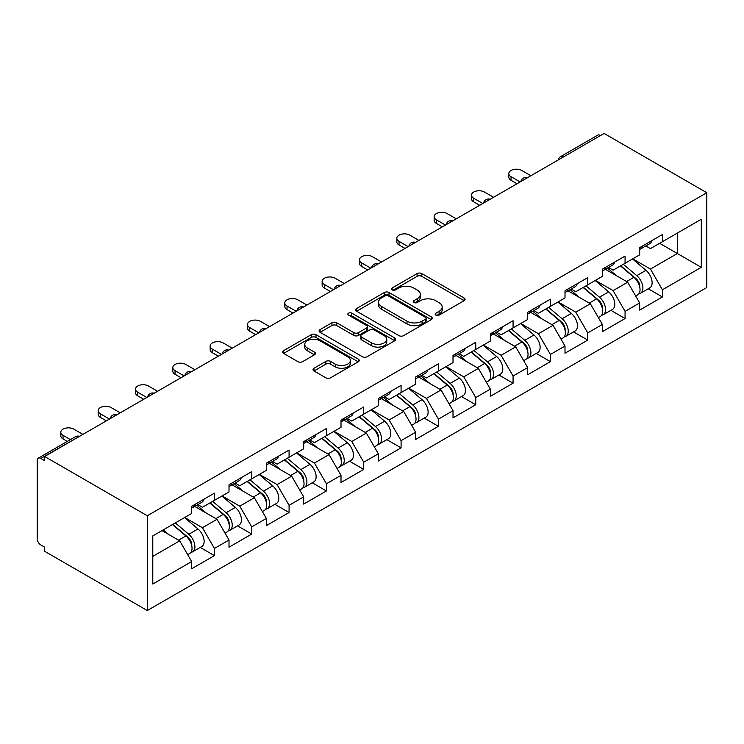 <?xml version="1.0" encoding="UTF-8"?>
<svg xmlns="http://www.w3.org/2000/svg" width="744" height="744" viewBox="0 0 744 744"><rect width="100%" height="100%" fill="white"/><g stroke="black" fill="none" stroke-linecap="round" stroke-linejoin="round"><path stroke-width="1.12" d="M435.844 315.112A2.325 1.339 0 0 0 439.137 315.112L464.089 300.706A3.32 1.916 0 0 0 465.065 299.348A3.32 1.916 0 0 0 464.089 297.991L421.811 273.578A3.32 1.916 0 0 0 417.114 273.578L392.153 287.993A2.325 1.339 0 0 0 391.474 288.942A2.325 1.339 0 0 0 392.153 289.89A2.325 1.339 0 0 0 395.445 289.89L398.672 288.021A10.63 6.138 0 0 1 413.701 288.021L417.226 290.058A10.63 6.138 0 0 1 420.341 294.401A10.63 6.138 0 0 1 417.226 298.735L413.999 300.604A2.325 1.339 0 0 0 413.32 301.553A2.325 1.339 0 0 0 413.999 302.501A2.325 1.339 0 0 0 417.291 302.501L420.518 300.641A10.63 6.138 0 0 1 435.547 300.641L439.072 302.668A10.63 6.138 0 0 1 442.187 307.012A10.63 6.138 0 0 1 439.072 311.355L435.844 313.215A2.325 1.339 0 0 0 435.166 314.163A2.325 1.339 0 0 0 435.844 315.112L435.844 313.215M313.987 368.243A3.32 1.916 0 0 0 313.019 369.601A3.32 1.916 0 0 0 313.987 370.958L325.853 377.803A3.32 1.916 0 0 0 330.55 377.803L358.264 361.798A3.32 1.916 0 0 0 359.24 360.449A3.32 1.916 0 0 0 358.264 359.092L315.986 334.679A3.32 1.916 0 0 0 311.29 334.679L283.566 350.684A3.32 1.916 0 0 0 282.599 352.033A3.32 1.916 0 0 0 283.566 353.391L297.898 361.668A3.32 1.916 0 0 0 302.594 361.668L314.461 354.814A3.32 1.916 0 0 0 315.428 353.465A3.32 1.916 0 0 0 314.461 352.107L307.356 348.006A8.891 5.134 0 0 1 304.752 344.379A8.891 5.134 0 0 1 310.239 339.636A8.891 5.134 0 0 1 319.92 340.743L347.755 356.822A8.891 5.134 0 0 1 350.359 360.449A8.891 5.134 0 0 1 344.872 365.183A8.891 5.134 0 0 1 335.191 364.076L330.55 361.398A3.32 1.916 0 0 0 325.853 361.398L313.987 368.243L313.987 370.958M44.621 456.491L604.137 133.455L706.8 192.724L147.284 515.759L44.621 456.491L44.621 460.629L40.79 458.425A5.078 2.929 -120 0 0 38.251 458.174A5.078 2.929 -120 0 0 37.2 460.499L37.2 538.702A5.078 2.929 -120 0 0 40.79 544.915L44.621 547.128L44.621 551.276L147.284 610.545L147.284 515.759M398.905 335.628A3.32 1.916 0 0 0 403.601 335.628L431.325 319.622A3.32 1.916 0 0 0 432.292 318.265A3.32 1.916 0 0 0 431.325 316.916L389.038 292.504A3.32 1.916 0 0 0 384.341 292.504L356.627 308.5A3.32 1.916 0 0 0 355.651 309.857A3.32 1.916 0 0 0 356.627 311.215L398.905 335.628M349.447 315.614A2.325 1.339 0 0 1 351.81 315.949L351.81 313.187L394.794 337.999A3.32 1.916 0 0 1 395.771 339.357A3.32 1.916 0 0 1 394.794 340.715L367.08 356.72A3.32 1.916 0 0 1 362.375 356.72L320.097 332.308L320.097 329.592A3.32 1.916 0 0 0 319.12 330.95A3.32 1.916 0 0 0 320.097 332.308M320.097 329.592L331.954 322.747A3.32 1.916 0 0 1 336.66 322.747L353.809 332.642A3.32 1.916 0 0 0 358.506 332.642L366.374 328.104A3.32 1.916 0 0 0 367.341 326.746A3.32 1.916 0 0 0 366.374 325.388L348.518 315.084A2.325 1.339 0 0 1 347.839 314.135A2.325 1.339 0 0 1 349.271 312.889A2.325 1.339 0 0 1 351.81 313.187M147.284 610.545L706.8 287.51L706.8 192.724M200.21 547.426L214.412 555.619L214.412 548.44L202.442 527.71L184.735 517.489M214.412 555.619L191.673 568.751L191.673 561.562L152.79 584.021L152.79 535.931L191.673 513.481L191.673 506.301L214.412 493.17L214.412 500.359L229.013 491.933L229.013 484.744L251.742 471.622L251.742 478.801L266.343 470.375L266.343 463.187L289.081 450.064L289.081 457.244L303.673 448.818L303.673 441.638L326.411 428.507L326.411 435.696L341.012 427.27L341.012 420.081L363.742 406.959L363.742 414.138L378.343 405.713L378.343 398.524L401.081 385.401L401.081 392.59L415.673 384.155L415.673 376.976L438.411 363.844L438.411 371.033L453.012 362.607L453.012 355.418L475.742 342.296L475.742 349.475L490.343 341.05L490.343 333.87L513.072 320.738L513.072 327.927L527.673 319.492L527.673 312.313L550.411 299.19L550.411 306.37L565.003 297.944L565.003 290.755L587.741 277.633L587.741 284.812L602.342 276.387L602.342 269.207L625.072 256.076L625.072 263.264L639.673 254.839L639.673 247.65L662.411 234.527L662.411 241.707L701.294 219.257L701.294 267.338L662.411 289.788L650.442 269.068L632.735 258.838M648.21 288.774L662.411 296.977L662.411 289.788M662.411 296.977L639.673 310.099L639.673 302.92L625.072 311.345L613.112 290.616L595.395 280.395M610.88 310.332L625.072 318.534L625.072 311.345M625.072 318.534L602.342 331.657L602.342 324.468L587.741 332.903L575.772 312.173L558.065 301.952M573.54 331.889L587.741 340.082L587.741 332.903M587.741 340.082L565.003 353.214L565.003 346.025L550.411 354.451L538.442 333.731L520.735 323.501M536.21 353.437L550.411 361.64L550.411 354.451M550.411 361.64L527.673 374.762L527.673 367.583L513.072 376.008L501.112 355.279L483.405 345.058M498.88 374.995L513.072 383.188L513.072 376.008M513.072 383.188L490.343 396.32L490.343 389.131L475.742 397.566L463.772 376.836L446.065 366.615M461.54 396.552L475.742 404.745L475.742 397.566M475.742 404.745L453.012 417.868L453.012 410.688L438.411 419.114L426.442 398.393L408.735 388.163M424.21 418.1L438.411 426.303L438.411 419.114M438.411 426.303L415.673 439.425L415.673 432.245L401.081 440.671L389.112 419.942L371.405 409.721M386.88 439.658L401.081 447.851L401.081 440.671M401.081 447.851L378.343 460.982L378.343 453.793L363.742 462.219L351.782 441.499L334.065 431.269M349.541 461.215L363.742 469.408L363.742 462.219M363.742 469.408L341.012 482.531L341.012 475.351L326.411 483.777L314.442 463.056L296.735 452.826M312.21 482.763L326.411 490.966L326.411 483.777M326.411 490.966L303.673 504.088L303.673 496.899L289.081 505.334L277.112 484.604L259.405 474.384M274.88 504.32L289.081 512.514L289.081 505.334M289.081 512.514L266.343 525.645L266.343 518.456L251.742 526.882L239.782 506.162L222.065 495.932M237.55 525.869L251.742 534.071L251.742 526.882M251.742 534.071L229.013 547.193L229.013 540.014L214.412 548.44M197.82 504.59L202.442 507.269L214.412 500.359M202.442 527.71L217.043 519.284L194.705 506.394M229.013 540.014L217.043 519.284M235.15 483.042L239.782 485.711L251.742 478.801M239.782 506.162L254.374 497.736L232.044 484.837M266.343 518.456L254.374 497.736M272.49 461.485L277.112 464.154L289.081 457.244M277.112 484.604L291.713 476.179L269.375 463.279M303.673 496.899L291.713 476.179M309.82 439.937L314.442 442.606L326.411 435.696M314.442 463.056L329.043 454.621L306.705 441.731M341.012 475.351L329.043 454.621M347.15 418.379L351.782 421.048L363.742 414.138M351.782 441.499L366.374 433.073L344.044 420.174M378.343 453.793L366.374 433.073M384.481 396.822L389.112 399.491L401.081 392.59M389.112 419.942L403.713 411.516L381.374 398.617M415.673 432.245L403.713 411.516M421.82 375.274L426.442 377.943L438.411 371.033M426.442 398.393L441.043 389.958L418.705 377.069M453.012 410.688L441.043 389.958M459.15 353.716L463.772 356.385L475.742 349.475M463.772 376.836L478.373 368.41L456.035 355.511M490.343 389.131L478.373 368.41M496.481 332.159L501.112 334.837L513.072 327.927M501.112 355.279L515.704 346.853L493.374 333.963M527.673 367.583L515.704 346.853M533.82 310.611L538.442 313.28L550.411 306.37M538.442 333.731L553.043 325.295L530.705 312.406M565.003 346.025L553.043 325.295M571.15 289.053L575.772 291.722L587.741 284.812M575.772 312.173L590.373 303.747L568.035 290.848M602.342 324.468L590.373 303.747M608.48 267.496L613.112 270.174L625.072 263.264M613.112 290.616L627.704 282.19L605.374 269.3M639.673 302.92L627.704 282.19M600.548 135.529L563.45 156.947M561.925 157.821A5.078 2.929 120 0 1 563.208 156.807A5.078 2.929 60 0 0 560.669 156.556L597.767 135.138A5.078 2.929 60 0 1 600.306 135.389M645.82 245.948L650.442 248.617L662.411 241.707M650.442 269.068L677.366 253.518L677.366 233.077L701.294 219.257M659.658 243.297L701.294 267.338M152.79 556.382L179.713 540.841L162.006 530.611M191.673 561.562L179.713 540.841M436.774 315.447L439.072 314.117A10.63 6.138 0 0 0 442.187 309.774L442.187 307.012M420.341 294.401L420.341 297.163A10.63 6.138 0 0 1 417.226 301.506L414.929 302.827M464.089 297.991L464.089 300.706L421.811 276.34A3.32 1.916 0 0 0 417.114 276.34L393.083 290.216M431.278 319.65L389.038 295.266A3.32 1.916 0 0 0 384.341 295.266L356.664 311.243M425.447 319.213A2.325 1.339 0 0 0 426.135 318.265A2.325 1.339 0 0 0 425.447 317.316L388.331 295.889A2.325 1.339 0 0 0 385.048 295.889L381.644 297.86A10.63 6.138 0 0 0 378.529 302.194A10.63 6.138 0 0 0 381.644 306.537L407.014 321.185A10.63 6.138 0 0 0 422.043 321.185L425.447 319.213L425.447 321.985A2.325 1.339 0 0 0 426.135 321.027L426.135 318.265M378.529 302.194L378.529 304.956A10.63 6.138 0 0 0 381.644 309.299L381.644 306.537M425.447 321.985L422.043 323.947A10.63 6.138 0 0 1 407.014 323.947L381.644 309.299M320.143 332.326L331.954 325.509L331.954 322.747M367.341 326.746L367.341 329.508A3.32 1.916 0 0 1 366.374 330.866L358.506 335.404A3.32 1.916 0 0 1 353.809 335.404L336.66 325.509A3.32 1.916 0 0 0 331.954 325.509M351.81 315.949L394.748 340.743M371.6 342.919A8.891 5.134 0 0 0 381.281 344.026A8.891 5.134 0 0 0 386.768 339.292A8.891 5.134 0 0 0 384.164 335.665L374.362 330.001A3.32 1.916 0 0 0 369.656 330.001L361.789 334.54A3.32 1.916 0 0 0 360.821 335.897A3.32 1.916 0 0 0 361.789 337.255L371.6 342.919L371.6 345.681A8.891 5.134 0 0 0 381.281 346.797A8.891 5.134 0 0 0 386.768 342.054L386.768 339.292M360.821 335.897L360.821 338.659A3.32 1.916 0 0 0 361.789 340.017L361.789 337.255M371.6 345.681L361.789 340.017M350.359 360.449L350.359 363.212A8.891 5.134 0 0 1 344.872 367.945A8.891 5.134 0 0 1 335.191 366.839L330.55 364.16A3.32 1.916 0 0 0 325.853 364.16L314.033 370.986M304.752 344.379L304.752 347.141A8.891 5.134 0 0 0 307.356 350.768L307.356 348.006M314.414 354.842L307.356 350.768M358.227 361.826L315.986 337.441A3.32 1.916 0 0 0 311.29 337.441L283.613 353.419M636.827 279.446L635.153 278.479M638.966 293.685A11.169 6.445 -120 0 0 640.593 293.173A11.169 6.445 -120 0 0 642.593 285.371A11.169 6.445 -120 0 0 636.78 275.643L623.314 264.278M640.593 293.173L649.8 287.854A11.169 6.445 -120 0 0 651.809 280.051A11.169 6.445 -120 0 0 645.997 270.323L632.521 258.959M620.719 265.775L636.083 278.74A6.77 3.906 60 0 1 639.738 287.082M635.683 296.01L637.72 294.838A11.169 6.445 -120 0 0 639.728 287.035A11.169 6.445 -120 0 0 633.907 277.298L620.44 265.933M616.553 275.754L607.467 268.082M530.9 175.733L521.814 170.488A7.617 4.399 0 0 0 513.509 169.53A7.617 4.399 0 0 0 508.812 173.594A7.617 4.399 0 0 0 511.044 176.7L511.044 180.29A7.617 4.399 180 0 1 508.812 177.184L508.812 173.594M517.024 183.749L511.044 180.29M642.667 245.92A11.169 6.445 60 0 1 640.593 248.961A11.169 6.445 60 0 1 639.673 249.342M651.884 240.6A11.169 6.445 60 0 1 649.8 243.641L640.593 248.961M520.13 181.955L511.044 176.7M599.487 300.995L597.813 300.027M601.636 315.233A11.169 6.445 -120 0 0 603.254 314.731A11.169 6.445 -120 0 0 605.263 306.928A11.169 6.445 -120 0 0 599.45 297.2L585.974 285.836M603.254 314.731L612.47 309.411A11.169 6.445 -120 0 0 614.479 301.608A11.169 6.445 -120 0 0 608.657 291.881L595.191 280.516M583.389 287.333L598.753 300.297A6.77 3.906 60 0 1 602.408 308.63M598.353 317.567L600.389 316.386A11.169 6.445 -120 0 0 602.389 308.583A11.169 6.445 -120 0 0 596.576 298.856L583.11 287.491M579.223 297.312L570.136 289.639M562.157 322.552L560.483 321.585M564.296 336.79A11.169 6.445 -120 0 0 565.924 336.288A11.169 6.445 -120 0 0 567.932 328.485A11.169 6.445 -120 0 0 562.111 318.748L548.644 307.384M565.924 336.288L575.14 330.968A11.169 6.445 -120 0 0 577.149 323.166A11.169 6.445 -120 0 0 571.327 313.429L557.861 302.073M546.049 308.89L561.413 321.845A6.77 3.906 60 0 1 565.068 330.187M561.023 339.115L563.05 337.943A11.169 6.445 -120 0 0 565.059 330.141A11.169 6.445 -120 0 0 559.246 320.413L545.771 309.048M541.892 318.86L532.797 311.197M524.827 344.109L523.153 343.142M526.966 358.338A11.169 6.445 -120 0 0 528.593 357.836A11.169 6.445 -120 0 0 530.602 350.033A11.169 6.445 -120 0 0 524.78 340.306L511.314 328.941M528.593 357.836L537.8 352.517A11.169 6.445 -120 0 0 539.809 344.714A11.169 6.445 -120 0 0 533.997 334.986L520.53 323.621M508.719 330.438L524.083 343.403A6.77 3.906 60 0 1 527.738 351.745M523.683 360.673L525.72 359.501A11.169 6.445 -120 0 0 527.729 351.689A11.169 6.445 -120 0 0 521.907 341.961L508.44 330.596M504.562 340.417L495.467 332.745M487.497 365.657L485.813 364.69M489.636 379.896A11.169 6.445 -120 0 0 491.254 379.394A11.169 6.445 -120 0 0 493.263 371.591A11.169 6.445 -120 0 0 487.45 361.863L473.984 350.498M491.254 379.394L500.47 374.074A11.169 6.445 -120 0 0 502.479 366.271A11.169 6.445 -120 0 0 496.666 356.543L483.191 345.179M471.389 351.996L486.753 364.96A6.77 3.906 60 0 1 490.408 373.293M486.353 382.221L488.389 381.049A11.169 6.445 -120 0 0 490.389 373.246A11.169 6.445 -120 0 0 484.577 363.518L471.11 352.154M467.223 361.975L458.137 354.302M450.157 387.215L448.483 386.248M452.306 401.453A11.169 6.445 -120 0 0 453.924 400.951A11.169 6.445 -120 0 0 455.933 393.139A11.169 6.445 -120 0 0 450.12 383.411L436.644 372.047M453.924 400.951L463.14 395.631A11.169 6.445 -120 0 0 465.149 387.819A11.169 6.445 -120 0 0 459.327 378.092L445.861 366.727M434.05 373.544L449.413 386.508A6.77 3.906 60 0 1 453.068 394.85M449.023 403.778L451.05 402.606A11.169 6.445 -120 0 0 453.059 394.804A11.169 6.445 -120 0 0 447.246 385.076L433.78 373.711M429.893 383.523L420.806 375.86M493.57 197.29L484.474 192.036A7.617 4.399 0 0 0 476.179 191.087A7.617 4.399 0 0 0 471.482 195.142A7.617 4.399 0 0 0 473.705 198.257L473.705 201.847A7.617 4.399 180 0 1 471.482 198.741L471.482 195.142M479.694 205.298L473.705 201.847M605.337 267.477A11.169 6.445 60 0 1 603.254 270.518A11.169 6.445 60 0 1 602.342 270.9M614.553 262.158A11.169 6.445 60 0 1 612.47 265.199L603.254 270.518M482.8 203.503L473.705 198.257M456.239 218.838L447.144 213.593A7.617 4.399 0 0 0 438.848 212.635A7.617 4.399 0 0 0 434.143 216.699A7.617 4.399 0 0 0 436.375 219.805L436.375 223.405A7.617 4.399 180 0 1 434.143 220.289L434.143 216.699M442.355 226.855L436.375 223.405M568.007 289.025A11.169 6.445 60 0 1 565.924 292.067A11.169 6.445 60 0 1 565.003 292.448M577.214 283.706A11.169 6.445 60 0 1 575.14 286.747L565.924 292.067M445.47 225.06L436.375 219.805M418.909 240.396L409.814 235.141A7.617 4.399 0 0 0 401.509 234.193A7.617 4.399 0 0 0 396.812 238.257A7.617 4.399 0 0 0 399.044 241.363L399.044 244.953A7.617 4.399 180 0 1 396.812 241.847L396.812 238.257M405.024 248.412L399.044 244.953M530.667 310.583A11.169 6.445 60 0 1 528.593 313.624A11.169 6.445 60 0 1 527.673 314.005M539.884 305.263A11.169 6.445 60 0 1 537.8 308.304L528.593 313.624M408.14 246.617L399.044 241.363M381.57 261.953L372.474 256.699A7.617 4.399 0 0 0 364.179 255.75A7.617 4.399 0 0 0 359.482 259.805A7.617 4.399 0 0 0 361.705 262.92L361.705 266.51A7.617 4.399 180 0 1 359.482 263.404L359.482 259.805M367.694 269.96L361.705 266.51M493.337 332.14A11.169 6.445 60 0 1 491.254 335.181A11.169 6.445 60 0 1 490.343 335.553M502.553 326.821A11.169 6.445 60 0 1 500.47 329.862L491.254 335.181M370.8 268.166L361.705 262.92M344.24 283.501L335.144 278.256A7.617 4.399 0 0 0 326.849 277.298A7.617 4.399 0 0 0 322.143 281.362A7.617 4.399 0 0 0 324.375 284.468L324.375 288.067A7.617 4.399 180 0 1 322.143 284.952L322.143 281.362M330.355 291.518L324.375 288.067M456.007 353.688A11.169 6.445 60 0 1 453.924 356.729A11.169 6.445 60 0 1 453.012 357.111M465.214 348.369A11.169 6.445 60 0 1 463.14 351.41L453.924 356.729M333.47 289.723L324.375 284.468M412.827 408.763L411.153 407.796M414.966 423.001A11.169 6.445 -120 0 0 416.594 422.499A11.169 6.445 -120 0 0 418.602 414.696A11.169 6.445 -120 0 0 412.781 404.969L399.314 393.604M416.594 422.499L425.81 417.179A11.169 6.445 -120 0 0 427.809 409.377A11.169 6.445 -120 0 0 421.997 399.649L408.53 388.284M396.719 395.101L412.083 408.065A6.77 3.906 60 0 1 415.738 416.408M411.683 425.336L413.72 424.154A11.169 6.445 -120 0 0 415.729 416.352A11.169 6.445 -120 0 0 409.907 406.624L396.44 395.259M392.562 405.08L383.467 397.408M306.909 305.059L297.814 299.804A7.617 4.399 0 0 0 289.518 298.856A7.617 4.399 0 0 0 284.812 302.92A7.617 4.399 0 0 0 287.044 306.026L287.044 309.616A7.617 4.399 180 0 1 284.812 306.509L284.812 302.92M293.024 313.075L287.044 309.616M418.667 375.246A11.169 6.445 60 0 1 416.594 378.287A11.169 6.445 60 0 1 415.673 378.668M427.884 369.926A11.169 6.445 60 0 1 425.81 372.967L416.594 378.287M296.14 311.271L287.044 306.026M375.497 430.32L373.823 429.353M377.636 444.559A11.169 6.445 -120 0 0 379.263 444.056A11.169 6.445 -120 0 0 381.263 436.254A11.169 6.445 -120 0 0 375.45 426.526L361.984 415.161M379.263 444.056L388.47 438.737A11.169 6.445 -120 0 0 390.479 430.934A11.169 6.445 -120 0 0 384.667 421.206L371.191 409.842M359.389 416.659L374.753 429.623A6.77 3.906 60 0 1 378.408 437.956M374.353 446.884L376.39 445.712A11.169 6.445 -120 0 0 378.398 437.909A11.169 6.445 -120 0 0 372.577 428.181L359.11 416.817M355.223 426.628L346.137 418.965M269.57 326.616L260.484 321.362A7.617 4.399 0 0 0 252.179 320.413A7.617 4.399 0 0 0 247.482 324.468A7.617 4.399 0 0 0 249.714 327.583L249.714 331.173A7.617 4.399 180 0 1 247.482 328.067L247.482 324.468M255.694 334.623L249.714 331.173M381.337 396.794A11.169 6.445 60 0 1 379.263 399.844A11.169 6.445 60 0 1 378.343 400.216M390.553 391.474A11.169 6.445 60 0 1 388.47 394.525L379.263 399.844M258.8 332.828L249.714 327.583M338.157 451.878L336.483 450.911M340.306 466.116A11.169 6.445 -120 0 0 341.924 465.605A11.169 6.445 -120 0 0 343.933 457.802A11.169 6.445 -120 0 0 338.12 448.074L324.644 436.709M341.924 465.605L351.14 460.285A11.169 6.445 -120 0 0 353.149 452.482A11.169 6.445 -120 0 0 347.327 442.754L333.861 431.39M322.05 438.207L337.423 451.171A6.77 3.906 60 0 1 341.068 459.513M337.023 468.441L339.05 467.269A11.169 6.445 -120 0 0 341.059 459.467A11.169 6.445 -120 0 0 335.246 449.729L321.78 438.374M317.893 448.186L308.807 440.522M232.24 348.164L223.144 342.919A7.617 4.399 0 0 0 214.849 341.961A7.617 4.399 0 0 0 210.143 346.025A7.617 4.399 0 0 0 212.375 349.131L212.375 352.721A7.617 4.399 180 0 1 210.143 349.615L210.143 346.025M218.364 356.181L212.375 352.721M344.007 418.351A11.169 6.445 60 0 1 341.924 421.392A11.169 6.445 60 0 1 341.012 421.774M353.223 413.032A11.169 6.445 60 0 1 351.14 416.073L341.924 421.392M221.47 354.386L212.375 349.131M300.827 473.426L299.153 472.459M302.966 487.664A11.169 6.445 -120 0 0 304.594 487.162A11.169 6.445 -120 0 0 306.602 479.359A11.169 6.445 -120 0 0 300.781 469.631L287.314 458.267M304.594 487.162L313.81 481.842A11.169 6.445 -120 0 0 315.819 474.04A11.169 6.445 -120 0 0 309.997 464.312L296.531 452.947M284.719 459.764L300.083 472.728A6.77 3.906 60 0 1 303.738 481.07M299.683 489.998L301.72 488.817A11.169 6.445 -120 0 0 303.729 481.015A11.169 6.445 -120 0 0 297.916 471.287L284.441 459.922M280.562 469.743L271.467 462.071M194.909 369.722L185.814 364.467A7.617 4.399 0 0 0 177.518 363.518A7.617 4.399 0 0 0 172.813 367.583A7.617 4.399 0 0 0 175.045 370.689L175.045 374.279A7.617 4.399 180 0 1 172.813 371.172L172.813 367.583M181.025 377.729L175.045 374.279M306.677 439.909A11.169 6.445 60 0 1 304.594 442.95A11.169 6.445 60 0 1 303.673 443.331M315.884 434.589A11.169 6.445 60 0 1 313.81 437.63L304.594 442.95M184.14 375.934L175.045 370.689M263.497 494.983L261.823 494.016M265.636 509.221A11.169 6.445 -120 0 0 267.263 508.719A11.169 6.445 -120 0 0 269.272 500.917A11.169 6.445 -120 0 0 263.45 491.18L249.984 479.824M267.263 508.719L276.47 503.4A11.169 6.445 -120 0 0 278.479 495.597A11.169 6.445 -120 0 0 272.667 485.86L259.2 474.505M247.389 481.321L262.753 494.276A6.77 3.906 60 0 1 266.408 502.619M262.353 511.546L264.39 510.375A11.169 6.445 -120 0 0 266.399 502.572A11.169 6.445 -120 0 0 260.577 492.844L247.11 481.48M243.223 491.291L234.137 483.628M157.57 391.27L148.484 386.024A7.617 4.399 0 0 0 140.179 385.067A7.617 4.399 0 0 0 135.482 389.131A7.617 4.399 0 0 0 137.714 392.237L137.714 395.836A7.617 4.399 180 0 1 135.482 392.72L135.482 389.131M143.694 399.286L137.714 395.836M269.337 461.457A11.169 6.445 60 0 1 267.263 464.507A11.169 6.445 60 0 1 266.343 464.879M278.554 456.137A11.169 6.445 60 0 1 276.47 459.188L267.263 464.507M146.81 397.491L137.714 392.237M226.167 516.541L224.483 515.573M228.306 530.779A11.169 6.445 -120 0 0 229.924 530.267A11.169 6.445 -120 0 0 231.933 522.465A11.169 6.445 -120 0 0 226.12 512.737L212.654 501.372M229.924 530.267L239.14 524.948A11.169 6.445 -120 0 0 241.149 517.145A11.169 6.445 -120 0 0 235.337 507.417L221.861 496.053M210.059 502.87L225.423 515.834A6.77 3.906 60 0 1 229.078 524.176M225.023 533.104L227.06 531.932A11.169 6.445 -120 0 0 229.059 524.129A11.169 6.445 -120 0 0 223.247 514.392L209.78 503.028M205.893 512.849L196.807 505.176M120.24 412.827L111.144 407.582A7.617 4.399 0 0 0 102.849 406.624A7.617 4.399 0 0 0 98.152 410.688A7.617 4.399 0 0 0 100.375 413.794L100.375 417.384A7.617 4.399 180 0 1 98.152 414.278L98.152 410.688M106.364 420.844L100.375 417.384M232.007 483.014A11.169 6.445 60 0 1 229.924 486.055A11.169 6.445 60 0 1 229.013 486.436M241.223 477.695A11.169 6.445 60 0 1 239.14 480.736L229.924 486.055M109.47 419.049L100.375 413.794M188.827 538.089L187.153 537.121M190.976 552.327A11.169 6.445 -120 0 0 192.594 551.825A11.169 6.445 -120 0 0 194.603 544.022A11.169 6.445 -120 0 0 188.79 534.294L175.314 522.93M192.594 551.825L201.81 546.505A11.169 6.445 -120 0 0 203.819 538.702A11.169 6.445 -120 0 0 197.997 528.975L184.531 517.61M172.72 524.427L188.083 537.391A6.77 3.906 60 0 1 191.738 545.724M187.693 554.661L189.72 553.48A11.169 6.445 -120 0 0 191.729 545.678A11.169 6.445 -120 0 0 185.916 535.95L172.441 524.585M168.562 534.406L163.234 529.905M82.91 434.384L73.814 429.13A7.617 4.399 0 0 0 65.519 428.181A7.617 4.399 0 0 0 60.813 432.236A7.617 4.399 0 0 0 63.045 435.352L63.045 438.941A7.617 4.399 180 0 1 60.813 435.835L60.813 432.236M67.304 441.397L63.045 438.941M194.677 504.571A11.169 6.445 60 0 1 192.594 507.613A11.169 6.445 60 0 1 191.673 507.994M203.884 499.252A11.169 6.445 60 0 1 201.81 502.293L192.594 507.613M70.41 439.602L63.045 435.352M78.12 437.147L40.79 458.425M79.171 436.542A5.078 2.929 -60 0 0 77.888 437.007A5.078 2.929 -120 0 0 75.349 436.756L38.251 458.174M524.594 179.378A5.078 2.929 120 0 1 525.878 178.355A5.078 2.929 -60 0 1 527.171 177.89M487.255 200.936A5.078 2.929 120 0 1 488.548 199.913A5.078 2.929 -60 0 1 489.831 199.448M449.925 222.484A5.078 2.929 120 0 1 451.217 221.47A5.078 2.929 -60 0 1 452.501 220.996M412.594 244.041A5.078 2.929 120 0 1 413.878 243.018A5.078 2.929 -60 0 1 415.171 242.553M375.255 265.599A5.078 2.929 120 0 1 376.548 264.576A5.078 2.929 -60 0 1 377.831 264.111M337.925 287.147A5.078 2.929 120 0 1 339.218 286.133A5.078 2.929 -60 0 1 340.501 285.659M300.595 308.704A5.078 2.929 120 0 1 301.878 307.681A5.078 2.929 -60 0 1 303.171 307.216M263.255 330.262A5.078 2.929 120 0 1 264.548 329.239A5.078 2.929 -60 0 1 265.841 328.774M225.925 351.81A5.078 2.929 120 0 1 227.218 350.787A5.078 2.929 -60 0 1 228.501 350.322M188.595 373.367A5.078 2.929 120 0 1 189.878 372.344A5.078 2.929 -60 0 1 191.171 371.879M151.265 394.915A5.078 2.929 120 0 1 152.548 393.902A5.078 2.929 -60 0 1 153.841 393.427M113.925 416.473A5.078 2.929 120 0 1 115.218 415.45A5.078 2.929 -60 0 1 116.501 414.985M439.072 314.117L439.072 311.355M413.999 302.501L413.999 300.604M417.226 301.506L417.226 298.735M392.153 289.89L392.153 287.993M417.114 276.34L417.114 273.578M421.811 276.34L421.811 273.578M356.627 311.215L356.627 308.5M384.341 295.266L384.341 292.504M389.038 295.266L389.038 292.504M431.325 319.622L431.325 316.916M407.014 323.947L407.014 321.185M422.043 323.947L422.043 321.185M336.66 325.509L336.66 322.747M353.809 335.404L353.809 332.642M358.506 335.404L358.506 332.642M366.374 330.866L366.374 328.104M394.794 340.715L394.794 337.999M325.853 364.16L325.853 361.398M330.55 364.16L330.55 361.398M335.191 366.839L335.191 364.076M314.461 354.814L314.461 352.107M283.566 353.391L283.566 350.684M311.29 337.441L311.29 334.679M315.986 337.441L315.986 334.679M358.264 361.798L358.264 359.092M636.78 275.643L645.997 270.323M626.569 281.539L633.907 277.298M599.45 297.2L608.657 291.881M589.239 303.087L596.576 298.856M562.111 318.748L571.327 313.429M551.909 324.644L559.246 320.413M524.78 340.306L533.997 334.986M514.578 346.202L521.907 341.961M487.45 361.863L496.666 356.543M477.239 367.75L484.577 363.518M450.12 383.411L459.327 378.092M439.909 389.307L447.246 385.076M412.781 404.969L421.997 399.649M402.578 410.865L409.907 406.624M375.45 426.526L384.667 421.206M365.239 432.413L372.577 428.181M338.12 448.074L347.327 442.754M327.909 453.97L335.246 449.729M300.781 469.631L309.997 464.312M290.579 475.528L297.916 471.287M263.45 491.18L272.667 485.86M253.239 497.076L260.577 492.844M226.12 512.737L235.337 507.417M215.909 518.633L223.247 514.392M188.79 534.294L197.997 528.975M178.579 540.181L185.916 535.95M560.669 156.556A5.078 5.078 0 0 0 558.233 159.96M527.505 177.695A5.078 5.078 0 0 0 520.902 181.508M490.175 199.252A5.078 5.078 0 0 0 483.572 203.066M452.845 220.801A5.078 5.078 0 0 0 446.233 224.614M415.505 242.358A5.078 5.078 0 0 0 408.902 246.171M378.175 263.915A5.078 5.078 0 0 0 371.572 267.728M340.845 285.464A5.078 5.078 0 0 0 334.233 289.276M303.506 307.021A5.078 5.078 0 0 0 296.903 310.834M266.175 328.569A5.078 5.078 0 0 0 259.572 332.391M228.845 350.126A5.078 5.078 0 0 0 222.233 353.939M191.506 371.684A5.078 5.078 0 0 0 184.903 375.497M154.175 393.232A5.078 5.078 0 0 0 147.572 397.045M116.845 414.789A5.078 5.078 0 0 0 110.242 418.602M79.515 436.347A5.078 5.078 0 0 0 75.349 436.756"/></g></svg>
